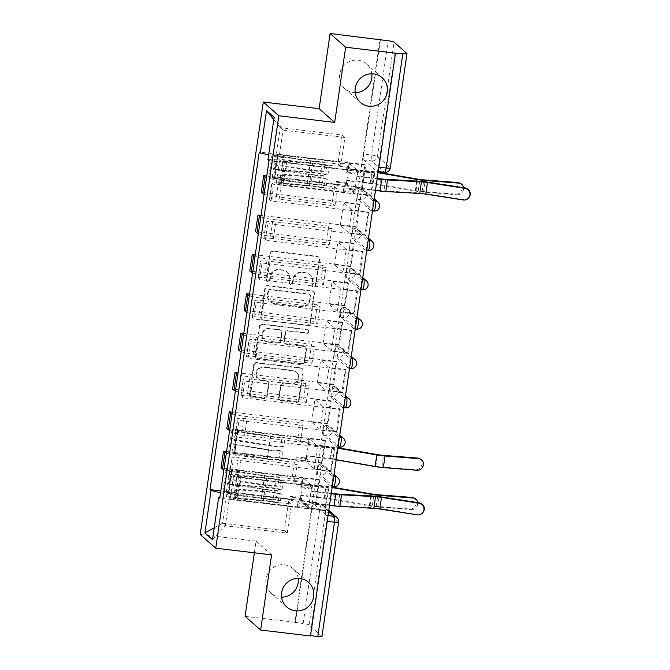 <?xml version="1.0" encoding="UTF-8"?>
<svg xmlns="http://www.w3.org/2000/svg" width="670" height="670" viewBox="0 0 670 670"><rect width="100%" height="100%" fill="white"/><g stroke="black" fill="none" stroke-linecap="round" stroke-linejoin="round"><path stroke-width="0.5" stroke-dasharray="3.35 2.51" d="M267.615 281.459A1.767 1.717 -48.6 0 1 266.141 279.516L269.985 253.21A2.521 2.454 -48.6 0 1 272.799 251.024L317.061 256.292A2.521 2.454 -48.6 0 1 319.154 259.064L315.319 285.378A1.767 1.717 -48.6 0 1 312.429 286.492A1.767 1.717 -48.6 0 1 311.877 284.968L312.371 281.559A8.082 7.856 -48.6 0 0 305.662 272.698L301.969 272.255A8.082 7.856 -48.6 0 0 292.949 279.248L292.455 282.648A1.767 1.717 -48.6 0 1 289.557 283.77A1.767 1.717 -48.6 0 1 289.013 282.238L289.507 278.837A8.082 7.856 -48.6 0 0 282.799 269.977L279.105 269.533A8.082 7.856 -48.6 0 0 270.085 276.526L269.583 279.926A1.767 1.717 -48.6 0 1 267.615 281.459M312.823 281.961A8.082 7.856 -48.6 0 0 306.115 273.1L302.421 272.656A8.082 7.856 -48.6 0 0 293.401 279.65L292.907 283.05A1.767 1.717 -48.6 0 1 290.018 284.172A1.767 1.717 -48.6 0 1 289.465 282.639L289.959 279.239A8.082 7.856 -48.6 0 0 283.251 270.378L279.558 269.935A8.082 7.856 -48.6 0 0 270.538 276.919L270.043 280.328A1.767 1.717 -48.6 0 1 267.146 281.45A1.767 1.717 -48.6 0 1 266.601 279.918L270.437 253.603A2.521 2.454 -48.6 0 1 273.26 251.426L317.513 256.694A2.521 2.454 -48.6 0 1 319.607 259.466L315.771 285.772A1.767 1.717 -48.6 0 1 312.882 286.894A1.767 1.717 -48.6 0 1 312.329 285.361L312.823 281.961L312.371 281.559M281.576 597.188A16.457 15.996 -48.6 0 1 279.742 597.079A16.457 15.996 -48.6 0 1 271.199 593.268A16.457 15.996 -48.6 0 1 267.447 574.399A16.457 15.996 -48.6 0 1 284.457 564.785A16.457 15.996 -48.6 0 1 292.991 568.596A16.457 15.996 -48.6 0 1 298.167 578.403M355.184 92.594A16.457 15.996 -48.6 0 1 353.358 92.485A16.457 15.996 -48.6 0 1 344.816 88.674A16.457 15.996 -48.6 0 1 341.064 69.797A16.457 15.996 -48.6 0 1 358.065 60.191A16.457 15.996 -48.6 0 1 366.607 63.993A16.457 15.996 -48.6 0 1 371.783 73.809M330.796 486.169L317.965 474.846A5.142 1.005 96.8 0 1 317.748 469.335A5.142 1.005 96.8 0 1 319.314 464.687A5.142 1.005 96.8 0 1 319.439 464.754L332.27 476.077A5.142 1.005 96.8 0 1 332.437 481.923A5.142 1.005 96.8 0 1 330.921 486.236A5.142 1.005 96.8 0 1 330.796 486.169L333.551 486.495A5.142 5 131.4 0 0 339.296 482.048A5.142 5 -48.6 0 0 337.688 477.601M336.533 446.815L323.71 435.483A5.142 1.005 96.8 0 1 323.493 429.972A5.142 1.005 96.8 0 1 325.05 425.333A5.142 1.005 96.8 0 1 325.176 425.391L338.007 436.723A5.142 1.005 96.8 0 1 338.183 442.569A5.142 1.005 96.8 0 1 336.667 446.873A5.142 1.005 96.8 0 1 336.533 446.815L339.288 447.141A5.142 5 131.4 0 0 345.033 442.694A5.142 5 -48.6 0 0 343.434 438.239M342.278 407.452L329.447 396.121A5.142 1.005 96.8 0 1 329.23 390.618A5.142 1.005 96.8 0 1 330.796 385.97A5.142 1.005 96.8 0 1 330.921 386.029L343.752 397.36A5.142 1.005 96.8 0 1 343.919 403.206A5.142 1.005 96.8 0 1 342.404 407.519A5.142 1.005 96.8 0 1 342.278 407.452L345.033 407.779A5.142 5 131.4 0 0 350.779 403.332A5.142 5 -48.6 0 0 349.171 398.885M348.023 368.098L335.193 356.767A5.142 1.005 96.8 0 1 334.975 351.256A5.142 1.005 96.8 0 1 336.533 346.616A5.142 1.005 96.8 0 1 336.667 346.675L349.489 358.006A5.142 1.005 96.8 0 1 349.665 363.852A5.142 1.005 96.8 0 1 348.149 368.157A5.142 1.005 96.8 0 1 348.023 368.098L350.779 368.425A5.142 5 131.4 0 0 356.524 363.978A5.142 5 -48.6 0 0 354.916 359.522M353.76 328.736L340.93 317.404A5.142 1.005 96.8 0 1 340.712 311.902A5.142 1.005 96.8 0 1 342.278 307.254A5.142 1.005 96.8 0 1 342.404 307.312L355.234 318.644A5.142 1.005 96.8 0 1 355.401 324.489A5.142 1.005 96.8 0 1 353.886 328.803A5.142 1.005 96.8 0 1 353.76 328.736L356.515 329.062A5.142 5 131.4 0 0 362.261 324.615A5.142 5 -48.6 0 0 360.661 320.168M359.505 289.381L346.675 278.05A5.142 1.005 96.8 0 1 346.457 272.539A5.142 1.005 96.8 0 1 348.023 267.899A5.142 1.005 96.8 0 1 348.149 267.958L360.979 279.29A5.142 1.005 96.8 0 1 361.147 285.135A5.142 1.005 96.8 0 1 359.631 289.44A5.142 1.005 96.8 0 1 359.505 289.381L362.261 289.708A5.142 5 131.4 0 0 368.006 285.261A5.142 5 -48.6 0 0 366.398 280.805M365.242 250.019L352.42 238.688A5.142 1.005 96.8 0 1 352.202 233.185A5.142 1.005 96.8 0 1 353.76 228.537A5.142 1.005 96.8 0 1 353.886 228.596L366.716 239.927A5.142 1.005 96.8 0 1 366.884 245.773A5.142 1.005 96.8 0 1 365.376 250.086A5.142 1.005 96.8 0 1 365.242 250.019L367.998 250.346A5.142 5 131.4 0 0 373.743 245.898A5.142 5 -48.6 0 0 372.143 241.443M370.987 210.665L358.157 199.333A5.142 1.005 96.8 0 1 357.939 193.823A5.142 1.005 96.8 0 1 359.505 189.183A5.142 1.005 96.8 0 1 359.631 189.242L372.461 200.573A5.142 1.005 96.8 0 1 372.629 206.419A5.142 1.005 96.8 0 1 371.113 210.723A5.142 1.005 96.8 0 1 370.987 210.665L373.743 210.991A5.142 5 131.4 0 0 379.488 206.544A5.142 5 -48.6 0 0 377.88 202.089M266.777 396.054A2.521 2.454 -48.6 0 1 263.955 398.24L251.543 396.766A2.521 2.454 -48.6 0 1 249.441 393.993L253.704 364.773A2.521 2.454 -48.6 0 1 256.526 362.587L300.78 367.855A2.521 2.454 -48.6 0 1 302.882 370.627L298.619 399.848A2.521 2.454 -48.6 0 1 295.797 402.034L280.797 400.25A2.521 2.454 -48.6 0 1 278.703 397.478L280.529 384.974A2.521 2.454 -48.6 0 1 283.343 382.788L290.78 383.675A6.75 6.566 -48.6 0 0 296.224 371.984A6.75 6.566 -48.6 0 0 292.715 370.426L263.578 366.951A6.75 6.566 -48.6 0 0 258.143 378.642A6.75 6.566 -48.6 0 0 261.652 380.2L266.501 380.778A2.521 2.454 -48.6 0 1 268.603 383.55L266.777 396.054L267.229 396.456A2.521 2.454 -48.6 0 1 264.407 398.642L251.995 397.159A2.521 2.454 -48.6 0 1 249.902 394.396L254.165 365.175A2.521 2.454 -48.6 0 1 256.978 362.989L301.232 368.257A2.521 2.454 -48.6 0 1 303.334 371.029L299.071 400.25A2.521 2.454 -48.6 0 1 296.249 402.435L281.249 400.643A2.521 2.454 -48.6 0 1 279.156 397.88L280.981 385.376A2.521 2.454 -48.6 0 1 283.795 383.19L290.78 383.675M245.086 616.308L294.926 622.246L379.949 39.438M200.196 534.467L256.049 541.125L254.349 552.8M262.774 319.741A2.521 2.454 -48.6 0 1 260.68 316.977L264.943 287.757A2.521 2.454 -48.6 0 1 267.766 285.571L312.019 290.839A2.521 2.454 -48.6 0 1 314.113 293.611L309.85 322.831A2.521 2.454 -48.6 0 1 307.036 325.017L263.235 320.143A2.521 2.454 -48.6 0 1 261.132 317.379L265.395 288.15A2.521 2.454 -48.6 0 1 268.218 285.973L312.471 291.241A2.521 2.454 -48.6 0 1 314.565 294.013L310.302 323.233A2.521 2.454 -48.6 0 1 307.488 325.411L263.235 320.143M259.323 326.265L255.061 355.485A2.521 2.454 -48.6 0 0 257.163 358.257L301.416 363.525A2.521 2.454 -48.6 0 0 304.23 361.339L306.056 348.835A2.521 2.454 -48.6 0 0 303.962 346.063L286.015 343.928A2.521 2.454 -48.6 0 1 283.913 341.156L285.127 332.864A2.521 2.454 -48.6 0 1 287.949 330.678L306.634 332.906A1.767 1.717 -48.6 0 0 308.058 329.841A1.767 1.717 -48.6 0 0 307.136 329.439L262.146 324.079A2.521 2.454 -48.6 0 0 259.323 326.265L259.776 326.659L255.513 355.887L255.061 355.485M310.528 635.637L310.026 635.579L326.692 521.285A5.142 1.005 -83.2 0 0 326.524 515.439L313.694 504.108L321.458 505.029A5.142 1.005 -83.2 0 0 321.332 504.971A5.142 1.005 -83.2 0 0 319.816 509.275L303.142 623.569A5.142 0.678 -171.7 0 1 309.063 624.968L321.893 636.299A5.142 0.678 -171.7 0 1 321.969 636.441M310.026 635.579L310.478 635.972M294.926 622.246L303.142 623.569M363.902 159.971L376.733 171.302L384.496 172.232L371.666 160.901L363.902 159.971A5.142 1.005 -83.2 0 1 363.726 154.125L371.498 155.055A5.142 1.005 -83.2 0 0 371.666 160.901A5.142 5 -48.6 0 0 377.411 156.453L394.086 42.16M264.106 194.258A11.834 1.549 8.3 0 0 276.274 196.745L332.127 203.395L334.941 205.883L279.089 199.225A11.834 1.549 8.3 0 0 269.466 199.358A11.834 1.549 8.3 0 0 269.65 199.694L272.079 183.044A11.834 1.549 -171.7 0 1 271.894 182.709A11.834 1.549 -171.7 0 1 281.517 182.575L337.37 189.225L334.565 186.746L278.703 180.096A11.834 1.549 -171.7 0 1 266.534 177.6M272.079 183.044L273.46 184.267L371.398 195.925L370.719 195.33L354.438 193.387L346.047 185.984L349.363 163.279L365.644 165.214L362.328 187.918L346.047 185.984M362.328 187.918L361.649 187.324L266.76 176.026M359.221 203.973L359.899 204.576L356.591 227.281L355.912 226.678L359.221 203.973L261.283 192.307M359.899 204.576L343.618 202.633L352.01 210.045L348.693 232.75L364.974 234.684L368.291 211.98L352.01 210.045M368.291 211.98L368.969 212.583L271.032 200.916L273.46 184.267M269.65 199.694L271.032 200.916M368.969 212.583L365.653 235.287L267.715 223.621L266.333 222.406A11.834 1.549 -171.7 0 1 266.149 222.072A11.834 1.549 -171.7 0 1 275.772 221.938L331.625 228.587L328.819 226.1L272.966 219.45A11.834 1.549 -171.7 0 1 260.789 216.963M365.653 235.287L364.974 234.684M356.591 227.281L340.31 225.338L348.693 232.75M355.912 226.678L261.024 215.38M258.36 233.612A11.834 1.549 8.3 0 0 270.538 236.1L326.391 242.758L329.196 245.237L273.343 238.587A11.834 1.549 8.3 0 0 263.72 238.721A11.834 1.549 8.3 0 0 263.905 239.056L265.286 240.279L267.715 223.621M353.484 243.336L354.162 243.93L350.846 266.643L350.167 266.04L353.484 243.336L255.546 231.669M354.162 243.93L337.881 241.996L346.264 249.399L342.948 272.104L359.229 274.047L362.545 251.342L346.264 249.399M362.545 251.342L363.224 251.937L265.286 240.279M363.224 251.937L359.916 274.65L261.978 262.983L260.597 261.761A11.834 1.549 -171.7 0 1 260.412 261.426A11.834 1.549 -171.7 0 1 270.035 261.292L325.888 267.941L323.074 265.462L267.221 258.813A11.834 1.549 -171.7 0 1 255.052 256.317M359.916 274.65L359.229 274.047M350.846 266.643L334.565 264.7L342.948 272.104M350.167 266.04L255.278 254.742M252.624 272.975A11.834 1.549 8.3 0 0 264.792 275.462L320.645 282.112L323.459 284.599L267.606 277.941A11.834 1.549 8.3 0 0 257.984 278.075A11.834 1.549 8.3 0 0 258.168 278.41L259.55 279.633L261.978 262.983M347.738 282.69L348.417 283.293L345.109 305.997L344.422 305.394L347.738 282.69L249.801 271.023M348.417 283.293L332.136 281.35L340.519 288.762L337.211 311.466L353.492 313.401L356.8 290.696L340.519 288.762M356.8 290.696L357.487 291.299L259.55 279.633M357.487 291.299L354.17 314.004L256.233 302.338L254.851 301.123A11.834 1.549 -171.7 0 1 254.667 300.788A11.834 1.549 -171.7 0 1 264.29 300.654L320.143 307.304L317.337 304.817L261.476 298.167A11.834 1.549 -171.7 0 1 249.307 295.679M354.17 314.004L353.492 313.401M345.109 305.997L328.828 304.063L337.211 311.466M344.422 305.394L249.541 294.097M246.878 312.329A11.834 1.549 8.3 0 0 259.047 314.816L314.908 321.474L317.714 323.953L261.861 317.304A11.834 1.549 8.3 0 0 252.238 317.438A11.834 1.549 8.3 0 0 252.422 317.773L253.804 318.995L256.233 302.338M341.993 322.052L342.68 322.647L339.363 345.36L338.685 344.757L341.993 322.052L244.064 310.386M342.68 322.647L326.399 320.712L334.782 328.116L331.466 350.82L347.747 352.763L351.063 330.059L334.782 328.116M351.063 330.059L351.742 330.653L253.804 318.995M351.742 330.653L348.425 353.366L250.496 341.7L249.114 340.477A11.834 1.549 -171.7 0 1 248.93 340.142A11.834 1.549 -171.7 0 1 258.545 340.008L314.406 346.658L311.592 344.179L255.739 337.529A11.834 1.549 -171.7 0 1 243.57 335.034M348.425 353.366L347.747 352.763M339.363 345.36L323.082 343.417L331.466 350.82M338.685 344.757L243.796 333.459M241.133 351.691A11.834 1.549 8.3 0 0 253.31 354.179L309.163 360.828L311.977 363.316L256.116 356.658A11.834 1.549 8.3 0 0 246.493 356.792A11.834 1.549 8.3 0 0 246.686 357.127L248.067 358.349L250.496 341.7M336.256 361.406L336.935 362.009L333.618 384.714L332.94 384.111L336.256 361.406L238.319 349.74M336.935 362.009L320.654 360.066L329.037 367.478L325.729 390.183L342.01 392.118L345.318 369.413L329.037 367.478M345.318 369.413L345.996 370.016L248.067 358.349M345.996 370.016L342.688 392.721L244.751 381.054L243.369 379.84A11.834 1.549 -171.7 0 1 243.185 379.505A11.834 1.549 -171.7 0 1 252.808 379.371L308.661 386.021L305.855 383.541L249.994 376.883A11.834 1.549 -171.7 0 1 237.825 374.396M342.688 392.721L342.01 392.118M333.618 384.714L317.337 382.779L325.729 390.183M332.94 384.111L238.051 372.813M235.396 391.046A11.834 1.549 8.3 0 0 247.565 393.541L303.426 400.191L306.232 402.67L250.379 396.02A11.834 1.549 8.3 0 0 240.756 396.154A11.834 1.549 8.3 0 0 240.94 396.489L242.322 397.712L244.751 381.054M330.511 400.769L331.189 401.364L327.881 424.077L327.203 423.474L330.511 400.769L232.574 389.103M331.189 401.364L314.908 399.429L323.3 406.832L319.984 429.537L336.265 431.48L339.581 408.775L323.3 406.832M339.581 408.775L340.26 409.37L242.322 397.712M340.26 409.37L336.943 432.083L239.014 420.417L237.624 419.194A11.834 1.549 -171.7 0 1 237.44 418.859A11.834 1.549 -171.7 0 1 247.062 418.725L302.924 425.375L300.11 422.896L244.257 416.246A11.834 1.549 -171.7 0 1 232.08 413.75M336.943 432.083L336.265 431.48M327.881 424.077L311.6 422.134L319.984 429.537M327.203 423.474L232.314 412.176M229.651 430.408A11.834 1.549 8.3 0 0 241.828 432.895L297.681 439.545L300.495 442.032L244.634 435.374A11.834 1.549 8.3 0 0 235.011 435.508A11.834 1.549 8.3 0 0 235.195 435.843L236.577 437.066L239.014 420.417M324.774 440.123L325.453 440.726L322.136 463.431L321.458 462.828L324.774 440.123L226.837 428.465M325.453 440.726L309.172 438.783L317.555 446.195L314.247 468.899L330.528 470.834L333.836 448.13L317.555 446.195M333.836 448.13L334.514 448.732L236.577 437.066M334.514 448.732L331.206 471.437L233.269 459.771L231.887 458.556A11.834 1.549 -171.7 0 1 231.703 458.221A11.834 1.549 -171.7 0 1 241.326 458.087L297.178 464.737L294.365 462.258L238.512 455.6A11.834 1.549 -171.7 0 1 226.343 453.113M331.206 471.437L330.528 470.834M322.136 463.431L305.855 461.496L314.247 468.899M321.458 462.828L226.569 451.53M223.914 469.762A11.834 1.549 8.3 0 0 236.083 472.258L291.936 478.908L294.75 481.387L238.897 474.737A11.834 1.549 8.3 0 0 229.274 474.871A11.834 1.549 8.3 0 0 229.458 475.206L230.84 476.429L233.269 459.771M319.029 479.486L319.707 480.08L316.399 502.793L315.712 502.19L319.029 479.486L221.092 467.819M319.707 480.08L303.426 478.145L311.81 485.549L308.502 508.254L324.783 510.197L328.091 487.492L311.81 485.549M328.091 487.492L328.777 488.087L230.84 476.429M294.365 462.258L291.936 478.908M300.11 422.896L297.681 439.545M305.855 383.541L303.426 400.191M311.592 344.179L309.163 360.828M317.337 304.817L314.908 321.474M323.074 265.462L320.645 282.112M328.819 226.1L326.391 242.758M334.565 186.746L332.127 203.395M294.75 481.387L297.178 464.737M300.495 442.032L302.924 425.375M306.232 402.67L308.661 386.021M311.977 363.316L314.406 346.658M317.714 323.953L320.143 307.304M323.459 284.599L325.888 267.941M329.196 245.237L331.625 228.587M334.941 205.883L337.37 189.225M340.687 166.52L344.916 137.509L342.102 135.022L280.236 127.66L276.007 156.671L337.873 164.041L340.687 166.52L278.812 159.15L283.05 130.139L280.236 127.66L273.787 119.629M342.102 135.022L337.873 164.041M344.916 137.509L283.05 130.139L274.13 117.309M256.049 541.125L271.601 554.852M288.628 501.612L284.39 530.623L222.524 523.262L225.338 525.741L229.567 496.73L291.433 504.091L288.628 501.612L226.762 494.242L222.524 523.262L214.241 527.801M284.39 530.623L287.204 533.111L225.338 525.741L212.516 539.652M287.204 533.111L291.433 504.091M267.941 159.695L278.812 159.15M276.007 156.671L268.637 154.929M361.649 187.324L364.966 164.619L259.265 152.023M364.966 164.619L365.644 165.214M370.719 195.33L374.028 172.626L357.747 170.683L349.363 163.279M374.028 172.626L374.706 173.22L269.005 160.633M328.777 488.087L325.461 510.8L219.76 498.212M374.706 173.22L371.398 195.925M315.712 502.19L220.832 490.892M357.747 170.683L354.438 193.387M229.567 496.73L219.911 497.207M325.461 510.8L324.783 510.197M316.399 502.793L300.118 500.85L308.502 508.254M220.556 492.777L226.762 494.242M295.378 622.648L312.053 508.354A5.142 1.005 96.8 0 1 313.568 504.049A5.142 1.005 96.8 0 1 313.694 504.108M380.401 39.84L363.726 154.125M395.04 52.771L378.374 167.056A5.142 1.005 96.8 0 1 376.858 171.361A5.142 1.005 96.8 0 1 376.733 171.302M340.31 225.338L343.618 202.633M334.565 264.7L337.881 241.996M328.828 304.063L332.136 281.35M323.082 343.417L326.399 320.712M317.337 382.779L320.654 360.066M311.6 422.134L314.908 399.429M305.855 461.496L309.172 438.783M300.118 500.85L303.426 478.145M267.992 290.889A1.767 1.717 -48.6 0 1 269.96 289.356L308.811 293.988A1.767 1.717 -48.6 0 1 310.277 295.922L309.749 299.515A8.082 7.856 -48.6 0 1 300.729 306.5L274.172 303.342A8.082 7.856 -48.6 0 1 267.464 294.473L267.992 290.889L268.444 291.291A1.767 1.717 -48.6 0 1 270.412 289.758L269.96 289.356M268.444 291.291L267.916 294.875A8.082 7.856 -48.6 0 0 274.625 303.736L301.182 306.902A8.082 7.856 -48.6 0 0 310.202 299.917L310.729 296.324A1.767 1.717 -48.6 0 0 309.264 294.381L270.412 289.758M259.776 326.659A2.521 2.454 -48.6 0 1 262.598 324.481L307.589 329.833A1.767 1.717 -48.6 0 1 308.912 332.27A1.767 1.717 -48.6 0 1 307.086 333.3L288.401 331.081A2.521 2.454 -48.6 0 0 285.579 333.258L284.373 341.558A2.521 2.454 -48.6 0 0 286.467 344.33L304.415 346.465A2.521 2.454 -48.6 0 1 306.508 349.238L304.691 361.741A2.521 2.454 -48.6 0 1 301.868 363.927L257.615 358.651A2.521 2.454 -48.6 0 1 255.513 355.887M267.389 341.708A6.75 6.566 -48.6 0 1 262.347 332.404A6.75 6.566 -48.6 0 1 269.323 328.459L279.591 329.682A2.521 2.454 -48.6 0 1 281.685 332.454L280.47 340.745A2.521 2.454 -48.6 0 1 277.656 342.931L267.841 342.11A6.75 6.566 -48.6 0 1 262.799 332.806A6.75 6.566 -48.6 0 1 269.776 328.861L269.323 328.459M267.841 342.11L278.109 343.333A2.521 2.454 -48.6 0 0 280.931 341.147L282.137 332.856A2.521 2.454 -48.6 0 0 280.043 330.084L269.776 328.861M291.232 384.078A6.75 6.566 -48.6 0 0 296.676 372.386A6.75 6.566 -48.6 0 0 293.167 370.828L264.039 367.353A6.75 6.566 -48.6 0 0 258.595 379.044A6.75 6.566 -48.6 0 0 262.104 380.602L266.962 381.18A2.521 2.454 -48.6 0 1 269.055 383.952L267.229 396.456M469.067 197.349A5.913 5.846 37.2 0 1 463.514 199.568L463.213 199.97M284.532 161.311L314.004 163.648A12.085 1.583 -171.7 0 1 327.052 165.766L329.238 165.741A15.435 2.027 8.3 0 0 312.58 163.044L283.109 160.708A6.432 0.846 8.3 0 0 279.482 160.942A6.432 0.846 8.3 0 0 286.978 162.869L358.366 171.369L356.641 169.845L356.164 173.128L357.294 174.125L347.278 172.935L347.755 169.652L286.392 162.349L282.79 161.42L284.532 161.311L283.209 170.389L281.467 170.507L285.068 171.428L284.44 175.716L280.839 174.795L312.053 177.022A12.085 1.583 8.3 0 1 325.109 179.133L323.778 188.22L325.963 188.195A15.435 2.027 8.3 0 0 309.305 185.498L279.826 183.161A6.432 0.846 8.3 0 0 276.208 183.396A6.432 0.846 8.3 0 0 283.703 185.322L355.092 193.823L355.921 188.144L355.326 187.625L354.974 190.02L353.844 189.024L353.366 192.298L343.35 191.109L344.481 192.114L344.958 188.831L354.974 190.02M355.092 193.823L353.366 192.298M344.481 192.114L283.117 184.803L279.516 183.873L281.258 183.764L310.729 186.101A12.085 1.583 -171.7 0 1 323.778 188.22M325.109 179.133L327.287 179.116L325.963 188.195M327.287 179.116A15.435 2.027 8.3 0 0 310.629 176.419L281.157 174.074A6.432 0.846 8.3 0 0 277.531 174.309A6.432 0.846 8.3 0 0 285.026 176.244L283.703 185.322M357.294 174.125L357.018 176.017L377.227 178.429M355.326 187.625L379.371 190.489A12.856 1.683 8.3 0 0 384.002 190.908L417.979 192.851A12.856 1.683 -171.7 0 1 426.036 193.739L463.514 199.568M358.366 171.369L357.613 176.545L357.018 176.017M283.209 170.389L312.681 172.734A12.085 1.583 8.3 0 1 325.729 174.845L327.915 174.828A15.435 2.027 8.3 0 0 311.257 172.131L281.777 169.786A6.432 0.846 8.3 0 0 278.159 170.021A6.432 0.846 8.3 0 0 285.654 171.947L285.026 176.244L284.44 175.716L283.117 184.803M327.052 165.766L325.729 174.845M329.238 165.741L327.915 174.828M355.921 188.144L375.468 190.473M357.613 176.545L377.16 178.873M356.164 173.128L346.147 171.939L346.625 168.656L356.641 169.845M346.625 168.656L347.755 169.652M346.147 171.939L347.278 172.935M343.35 191.109L343.827 187.826L344.958 188.831M343.827 187.826L353.844 189.024M286.392 162.349L285.068 171.428L285.654 171.947L286.978 162.869M459.126 182.902A5.913 5.234 -67.2 0 1 461.931 189.593A5.913 5.234 -67.2 0 1 455.985 194.158L457.426 194.761A5.913 5.234 112.8 0 0 463.565 187.709M274.918 178.161L307.455 183.212A12.085 1.583 8.3 0 0 319.037 184.032L321.96 184.66A15.435 2.027 -171.7 0 1 307.161 183.614L274.625 178.563A6.432 0.846 -171.7 0 1 268.821 176.872A6.432 0.846 -171.7 0 1 274.047 176.796L345.435 185.297L347.152 186.821L347.638 183.538L346.499 182.533L336.482 181.344L336.005 184.627L272.129 177.349L274.918 178.161L276.241 169.083L273.452 168.27L275.965 168.237L276.584 163.941L274.08 163.983L309.406 169.837A12.085 1.583 -171.7 0 0 320.989 170.657L322.32 161.579L325.235 162.207A15.435 2.027 -171.7 0 1 310.436 161.152L277.899 156.11A6.432 0.846 -171.7 0 1 272.095 154.41A6.432 0.846 -171.7 0 1 277.321 154.343L348.71 162.844L347.881 168.522L348.467 169.041L348.819 166.646L349.949 167.642L350.435 164.359L340.41 163.17L339.28 162.173L338.802 165.448L348.819 166.646M348.71 162.844L350.435 164.359M339.28 162.173L277.916 154.862L275.404 154.896L278.192 155.708L310.729 160.758A12.085 1.583 8.3 0 0 322.32 161.579M320.989 170.657L323.911 171.286L325.235 162.207M323.911 171.286A15.435 2.027 -171.7 0 1 309.113 170.239L276.576 165.197A6.432 0.846 -171.7 0 1 270.772 163.497A6.432 0.846 -171.7 0 1 275.998 163.421L277.321 154.343M346.499 182.533L346.775 180.649L370.82 183.505A12.856 1.683 -171.7 0 1 375.795 184.233L415.291 191.042A12.856 1.683 8.3 0 0 423.532 192.097L457.426 194.761M348.467 169.041L372.52 171.905A12.856 1.683 -171.7 0 1 377.486 172.626L378.056 172.726M345.435 185.297L346.189 180.121L346.775 180.649M276.241 169.083L308.778 174.125A12.085 1.583 -171.7 0 0 320.369 174.945L323.283 175.573A15.435 2.027 -171.7 0 1 308.485 174.527L275.948 169.485A6.432 0.846 -171.7 0 1 270.144 167.785A6.432 0.846 -171.7 0 1 275.37 167.709L275.998 163.421L276.584 163.941L277.916 154.862M319.037 184.032L320.369 174.945M321.96 184.66L323.283 175.573M347.881 168.522L371.925 171.386A16.206 2.127 -171.7 0 1 378.123 172.282M346.189 180.121L370.234 182.985A16.206 2.127 -171.7 0 1 376.498 183.898L415.995 190.715A9.514 1.248 8.3 0 0 422.092 191.486L455.985 194.158M347.638 183.538L337.613 182.349L337.136 185.624L347.152 186.821M337.136 185.624L336.005 184.627M337.613 182.349L336.482 181.344M340.41 163.17L339.933 166.453L338.802 165.448M339.933 166.453L349.949 167.642M274.641 177.316L275.965 168.237L275.37 167.709L274.047 176.796M418.934 458.414A5.913 5.234 -67.2 0 1 421.74 465.097A5.913 5.234 -67.2 0 1 415.794 469.67L417.234 470.273M234.726 453.674L267.263 458.716A12.085 1.583 8.3 0 0 278.846 459.545L281.769 460.164A15.435 2.027 -171.7 0 1 266.97 459.118L234.433 454.076A6.432 0.846 -171.7 0 1 228.629 452.376A6.432 0.846 -171.7 0 1 233.855 452.309L305.244 460.809L306.96 462.325L307.438 459.05L306.307 458.046L296.291 456.856L295.813 460.131L231.937 452.861L234.726 453.674L236.049 444.595L233.26 443.774L235.773 443.741L236.393 439.453L233.889 439.486L269.214 445.349A12.085 1.583 -171.7 0 0 280.797 446.17L282.12 437.083L285.043 437.711A15.435 2.027 -171.7 0 1 270.245 436.664L237.708 431.622A6.432 0.846 -171.7 0 1 231.904 429.922A6.432 0.846 -171.7 0 1 237.13 429.847L308.518 438.347L307.689 444.026L308.275 444.545L308.627 442.15L309.758 443.155L310.235 439.872L300.219 438.682L299.088 437.678L298.611 440.961L308.627 442.15M308.518 438.347L310.235 439.872M299.088 437.678L237.724 430.375L235.212 430.408L238.001 431.22L270.538 436.262A12.085 1.583 8.3 0 0 282.12 437.083M280.797 446.17L283.72 446.798L285.043 437.711M283.72 446.798A15.435 2.027 -171.7 0 1 268.921 445.751L236.384 440.701A6.432 0.846 -171.7 0 1 230.581 439.009A6.432 0.846 -171.7 0 1 235.806 438.934L237.13 429.847M306.307 458.046L306.584 456.153L330.628 459.017A12.856 1.683 -171.7 0 1 335.603 459.746L336.173 459.838M308.275 444.545L332.32 447.409A12.856 1.683 -171.7 0 1 337.295 448.138L337.864 448.238M305.244 460.809L305.997 455.633L306.584 456.153M236.049 444.595L268.586 449.637A12.085 1.583 -171.7 0 0 280.169 450.458L283.092 451.086A15.435 2.027 -171.7 0 1 268.293 450.039L235.756 444.989A6.432 0.846 -171.7 0 1 229.952 443.297A6.432 0.846 -171.7 0 1 235.178 443.222L235.806 438.934L236.393 439.453L237.724 430.375M278.846 459.545L280.169 450.458M281.769 460.164L283.092 451.086M307.689 444.026L331.734 446.89A16.206 2.127 -171.7 0 1 337.931 447.794M305.997 455.633L330.042 458.498A16.206 2.127 -171.7 0 1 336.307 459.411L375.803 466.219A9.514 1.248 8.3 0 0 381.9 466.998L415.794 469.67M307.438 459.05L297.421 457.853L296.944 461.136L306.96 462.325M296.944 461.136L295.813 460.131M297.421 457.853L296.291 456.856M300.219 438.682L299.741 441.957L298.611 440.961M299.741 441.957L309.758 443.155M234.441 452.828L235.773 443.741L235.178 443.222L233.855 452.309M423.139 512.215A5.913 5.846 37.2 0 1 417.578 514.434L417.276 514.836M238.595 476.177L268.075 478.514A12.085 1.583 -171.7 0 1 281.124 480.633L283.309 480.608A15.435 2.027 8.3 0 0 266.643 477.911L237.172 475.574A6.432 0.846 8.3 0 0 233.545 475.809A6.432 0.846 8.3 0 0 241.041 477.735L312.429 486.236L310.704 484.72L310.227 487.994L311.366 489L301.341 487.802L301.818 484.527L240.455 477.216L236.862 476.286L238.595 476.177L237.272 485.256L235.53 485.373L239.131 486.294L238.503 490.591L234.91 489.661L266.124 491.889A12.085 1.583 8.3 0 1 279.172 493.999L277.849 503.086L280.026 503.069A15.435 2.027 8.3 0 0 263.369 500.364L233.897 498.028A6.432 0.846 8.3 0 0 230.271 498.262A6.432 0.846 8.3 0 0 237.766 500.189L309.155 508.689L309.984 503.011L309.389 502.492L309.046 504.895L307.907 503.89L307.43 507.173L297.413 505.976L298.544 506.981L299.021 503.698L309.046 504.895M309.155 508.689L307.43 507.173M298.544 506.981L237.18 499.669L233.579 498.748L235.321 498.631L264.792 500.976A12.085 1.583 -171.7 0 1 277.849 503.086M279.172 493.999L281.358 493.983L280.026 503.069M281.358 493.983A15.435 2.027 8.3 0 0 264.692 491.286L235.22 488.941A6.432 0.846 8.3 0 0 231.602 489.175A6.432 0.846 8.3 0 0 239.098 491.11L237.766 500.189M311.366 489L311.089 490.892L331.29 493.296M309.389 502.492L333.442 505.356A12.856 1.683 8.3 0 0 338.065 505.775L372.043 507.718A12.856 1.683 -171.7 0 1 380.099 508.605L417.578 514.434M312.429 486.236L311.676 491.411L311.089 490.892M237.272 485.256L266.744 487.601A12.085 1.583 8.3 0 1 279.8 489.711L281.978 489.695A15.435 2.027 8.3 0 0 265.32 486.998L235.848 484.653A6.432 0.846 8.3 0 0 232.222 484.887A6.432 0.846 8.3 0 0 239.718 486.822L239.098 491.11L238.503 490.591L237.18 499.669M281.124 480.633L279.8 489.711M283.309 480.608L281.978 489.695M309.984 503.011L329.531 505.339M311.676 491.411L331.223 493.74M310.227 487.994L300.21 486.805L300.688 483.522L310.704 484.72M300.688 483.522L301.818 484.527M300.21 486.805L301.341 487.802M297.413 505.976L297.89 502.701L299.021 503.698M297.89 502.701L307.907 503.89M240.455 477.216L239.131 486.294L239.718 486.822L241.041 477.735M413.197 497.768A5.913 5.234 -67.2 0 1 415.995 504.46A5.913 5.234 -67.2 0 1 410.057 509.024L411.489 509.627A5.913 5.234 112.8 0 0 417.636 502.575M228.981 493.036L261.518 498.078A12.085 1.583 8.3 0 0 273.109 498.899L276.023 499.527A15.435 2.027 -171.7 0 1 261.233 498.48L228.696 493.43A6.432 0.846 -171.7 0 1 222.884 491.738A6.432 0.846 -171.7 0 1 228.11 491.663L299.498 500.163L301.224 501.688L301.701 498.405L300.57 497.408L290.546 496.21L290.068 499.493L226.192 492.216L228.981 493.036L230.304 483.949L227.515 483.137L230.028 483.104L230.656 478.816L228.143 478.849L263.469 484.703A12.085 1.583 -171.7 0 0 275.06 485.524L276.383 476.445L279.298 477.074A15.435 2.027 -171.7 0 1 264.508 476.027L231.971 470.977A6.432 0.846 -171.7 0 1 226.159 469.285A6.432 0.846 -171.7 0 1 231.393 469.209L302.773 477.71L301.944 483.388L302.538 483.907L302.882 481.512L304.021 482.509L304.498 479.234L294.482 478.037L293.343 477.04L292.865 480.315L302.882 481.512M302.773 477.71L304.498 479.234M293.343 477.04L231.979 469.729L229.467 469.762L232.256 470.583L264.792 475.625A12.085 1.583 8.3 0 0 276.383 476.445M275.06 485.524L277.975 486.152L279.298 477.074M277.975 486.152A15.435 2.027 -171.7 0 1 263.176 485.105L230.647 480.063A6.432 0.846 -171.7 0 1 224.835 478.363A6.432 0.846 -171.7 0 1 230.061 478.288L231.393 469.209M300.57 497.408L300.847 495.515L324.891 498.38A12.856 1.683 -171.7 0 1 329.858 499.1L369.354 505.909A12.856 1.683 8.3 0 0 377.595 506.964L411.489 509.627M302.538 483.907L326.583 486.772A12.856 1.683 -171.7 0 1 331.558 487.492L332.119 487.593M299.498 500.163L300.252 494.996L300.847 495.515M230.304 483.949L262.841 488.991A12.085 1.583 -171.7 0 0 274.432 489.82L277.347 490.44A15.435 2.027 -171.7 0 1 262.556 489.393L230.019 484.351A6.432 0.846 -171.7 0 1 224.207 482.651A6.432 0.846 -171.7 0 1 229.441 482.584L230.061 478.288L230.656 478.816L231.979 469.729M273.109 498.899L274.432 489.82M276.023 499.527L277.347 490.44M301.944 483.388L325.989 486.253A16.206 2.127 -171.7 0 1 332.186 487.149M300.252 494.996L324.297 497.86A16.206 2.127 -171.7 0 1 330.561 498.773L370.058 505.582A9.514 1.248 8.3 0 0 376.155 506.361L410.057 509.024M301.701 498.405L291.684 497.215L291.199 500.49L301.224 501.688M291.199 500.49L290.068 499.493M291.684 497.215L290.546 496.21M294.482 478.037L293.996 481.32L292.865 480.315M293.996 481.32L304.021 482.509M228.704 492.182L230.028 483.104L229.441 482.584L228.11 491.663M266.601 279.918L266.141 279.516M312.329 285.361L311.877 284.968M289.465 282.639L289.013 282.238M332.27 476.077L333.777 476.261M338.007 436.723L339.514 436.899M343.752 397.36L345.259 397.545M349.489 358.006L351.005 358.182M355.234 318.644L356.741 318.828M360.979 279.29L362.487 279.465M366.716 239.927L368.224 240.111M372.461 200.573L373.969 200.749M326.524 515.439L328.032 515.615M328.652 511.386L321.458 505.029A5.142 5 131.4 0 1 324.129 506.227A5.142 5.142 0 0 0 321.332 504.971L313.568 504.049M309.063 624.968L325.737 510.674L338.559 522.005L321.893 636.299M406.916 53.491L390.241 167.776L377.411 156.453A5.142 0.678 8.3 0 0 371.498 155.055L388.165 40.761M236.083 472.258L238.512 455.6M241.828 432.895L244.257 416.246M247.565 393.541L249.994 376.883M253.31 354.179L255.739 337.529M259.047 314.816L261.476 298.167M264.792 275.462L267.221 258.813M270.538 236.1L272.966 219.45M276.274 196.745L278.703 180.096M235.195 435.843L237.624 419.194M240.94 396.489L243.369 379.84M246.686 357.127L249.114 340.477M252.422 317.773L254.851 301.123M258.168 278.41L260.597 261.761M263.905 239.056L266.333 222.406M229.458 475.206L231.887 458.556M317.965 474.846L320.721 475.172L333.551 486.495M333.894 475.415L322.195 465.081A5.142 1.005 -83.2 0 0 322.069 465.014A5.142 1.005 -83.2 0 0 320.503 469.662A5.142 1.005 -83.2 0 0 320.721 475.172A5.142 5 131.4 0 0 324.866 466.27A5.142 5 131.4 0 0 322.195 465.081L319.439 464.754M323.71 435.483L326.466 435.81L339.288 447.141M339.64 436.053L327.932 425.718A5.142 1.005 -83.2 0 0 327.806 425.659A5.142 1.005 -83.2 0 0 326.248 430.307A5.142 1.005 -83.2 0 0 326.466 435.81A5.142 5 131.4 0 0 330.603 426.907A5.142 5 131.4 0 0 327.932 425.718L325.176 425.391M329.447 396.121L332.203 396.456L345.033 407.779M345.385 396.699L333.677 386.364A5.142 1.005 -83.2 0 0 333.551 386.297A5.142 1.005 -83.2 0 0 331.985 390.945A5.142 1.005 -83.2 0 0 332.203 396.456A5.142 5 131.4 0 0 336.348 387.553A5.142 5 131.4 0 0 333.677 386.364L330.921 386.029M335.193 356.767L337.948 357.093L350.779 368.425M351.122 357.336L339.422 347.001A5.142 1.005 -83.2 0 0 339.288 346.943A5.142 1.005 -83.2 0 0 337.73 351.591A5.142 1.005 -83.2 0 0 337.948 357.093A5.142 5 131.4 0 0 342.085 348.191A5.142 5 131.4 0 0 339.422 347.001L336.667 346.675M340.93 317.404L343.685 317.739L356.515 329.062M356.867 317.982L345.159 307.647A5.142 1.005 -83.2 0 0 345.033 307.58A5.142 1.005 -83.2 0 0 343.467 312.228A5.142 1.005 -83.2 0 0 343.685 317.739A5.142 5 131.4 0 0 347.831 308.837A5.142 5 131.4 0 0 345.159 307.647L342.404 307.312M346.675 278.05L349.43 278.377L362.261 289.708M362.604 278.62L350.904 268.285A5.142 1.005 -83.2 0 0 350.779 268.226A5.142 1.005 -83.2 0 0 349.212 272.874A5.142 1.005 -83.2 0 0 349.43 278.377A5.142 5 131.4 0 0 353.567 269.474A5.142 5 131.4 0 0 350.904 268.285L348.149 267.958M352.42 238.688L355.175 239.022L367.998 250.346M368.349 239.265L356.641 228.931A5.142 1.005 -83.2 0 0 356.515 228.864A5.142 1.005 -83.2 0 0 354.958 233.512A5.142 1.005 -83.2 0 0 355.175 239.022A5.142 5 131.4 0 0 359.313 230.12A5.142 5 131.4 0 0 356.641 228.931L353.886 228.596M358.157 199.333L360.912 199.66L373.743 210.991M374.095 199.903L362.386 189.568A5.142 1.005 -83.2 0 0 362.261 189.51A5.142 1.005 -83.2 0 0 360.695 194.158A5.142 1.005 -83.2 0 0 360.912 199.66A5.142 5 131.4 0 0 365.058 190.757A5.142 5 131.4 0 0 362.386 189.568L359.631 189.242M238.897 474.737L241.326 458.087M244.634 435.374L247.062 418.725M250.379 396.02L252.808 379.371M256.116 356.658L258.545 340.008M261.861 317.304L264.29 300.654M267.606 277.941L270.035 261.292M273.343 238.587L275.772 221.938M279.089 199.225L281.517 182.575M378.374 167.056L378.877 167.115M312.053 508.354L319.816 509.275A5.142 0.678 8.3 0 1 325.737 510.674A5.142 5 131.4 0 0 324.129 506.227L328.803 510.347M326.692 521.285L327.195 521.344M338.643 522.148A5.142 0.678 -171.7 0 0 338.559 522.005A5.142 5 131.4 0 0 336.96 517.55M384.496 172.232A5.142 5 -48.6 0 0 390.241 167.776A5.142 0.678 -171.7 0 1 390.317 167.927M270.538 276.919L270.085 276.526M279.558 269.935L279.105 269.533M283.251 270.378L282.799 269.977M289.959 279.239L289.507 278.837M292.907 283.05L292.455 282.648M293.401 279.65L292.949 279.248M302.421 272.656L301.969 272.255M306.115 273.1L305.662 272.698M315.771 285.772L315.319 285.378M319.607 259.466L319.154 259.064M317.513 256.694L317.061 256.292M273.26 251.426L272.799 251.024M270.437 253.603L269.985 253.21M270.043 280.328L269.583 279.926M307.488 325.411L307.036 325.017M310.302 323.233L309.85 322.831M314.565 294.013L314.113 293.611M312.471 291.241L312.019 290.839M268.218 285.973L267.766 285.571M265.395 288.15L264.943 287.757M261.132 317.379L260.68 316.977M309.264 294.381L308.811 293.988M310.729 296.324L310.277 295.922M310.202 299.917L309.749 299.515M301.182 306.902L300.729 306.5M274.625 303.736L274.172 303.342M267.916 294.875L267.464 294.473M257.615 358.651L257.163 358.257M301.868 363.927L301.416 363.525M304.691 361.741L304.23 361.339M306.508 349.238L306.056 348.835M304.415 346.465L303.962 346.063M286.467 344.33L286.015 343.928M284.373 341.558L283.913 341.156M285.579 333.258L285.127 332.864M288.401 331.081L287.949 330.678M307.086 333.3L306.634 332.906M307.589 329.833L307.136 329.439M262.598 324.481L262.146 324.079M280.043 330.084L279.591 329.682M282.137 332.856L281.685 332.454M280.931 341.147L280.47 340.745M278.109 343.333L277.656 342.931M269.055 383.952L268.603 383.55M266.962 381.18L266.501 380.778M262.104 380.602L261.652 380.2M264.039 367.353L263.578 366.951M293.167 370.828L292.715 370.426M283.795 383.19L283.343 382.788M280.981 385.376L280.529 384.974M279.156 397.88L278.703 397.478M281.249 400.643L280.797 400.25M296.249 402.435L295.797 402.034M299.071 400.25L298.619 399.848M303.334 371.029L302.882 370.627M301.232 368.257L300.78 367.855M256.978 362.989L256.526 362.587M254.165 365.175L253.704 364.773M249.902 394.396L249.441 393.993M251.995 397.159L251.543 396.766M264.407 398.642L263.955 398.24M282.581 174.677L281.258 183.764M312.053 177.022L310.729 186.101M310.629 176.419L309.305 185.498M281.157 174.074L279.826 183.161M381.062 178.882L379.371 190.489M314.004 163.648L312.681 172.734M312.58 163.044L311.257 172.131M283.109 160.708L281.777 169.786M427.728 182.131L426.036 193.739M419.671 181.243L417.979 192.851M385.694 179.3L384.002 190.908M276.869 164.795L278.192 155.708M309.406 169.837L310.729 160.758M309.113 170.239L310.436 161.152M276.576 165.197L277.899 156.11M370.82 183.505L372.52 171.905M307.455 183.212L308.778 174.125M307.161 183.614L308.485 174.527M274.625 178.563L275.948 169.485M370.234 182.985L371.925 171.386M415.995 190.715L417.686 179.108M376.498 183.898L378.19 172.299M422.092 191.486L423.783 179.887M423.532 192.097L425.04 181.754M415.291 191.042L416.748 181.076M375.795 184.233L377.486 172.626M236.678 440.299L238.001 431.22M269.214 445.349L270.538 436.262M268.921 445.751L270.245 436.664M236.384 440.701L237.708 431.622M330.628 459.017L332.32 447.409M267.263 458.716L268.586 449.637M266.97 459.118L268.293 450.039M234.433 454.076L235.756 444.989M330.042 458.498L331.734 446.89M375.803 466.219L377.495 454.62M336.307 459.411L337.998 447.803M381.9 466.998L383.592 455.391M335.603 459.746L337.295 448.138M236.644 489.552L235.321 498.631M266.124 491.889L264.792 500.976M264.692 491.286L263.369 500.364M235.22 488.941L233.897 498.028M335.134 493.756L333.442 505.356M268.075 478.514L266.744 487.601M266.643 477.911L265.32 486.998M237.172 475.574L235.848 484.653M381.791 496.998L380.099 508.605M373.734 496.11L372.043 507.718M339.757 494.175L338.065 505.775M230.932 479.661L232.256 470.583M263.469 484.703L264.792 475.625M263.176 485.105L264.508 476.027M230.647 480.063L231.971 470.977M324.891 498.38L326.583 486.772M261.518 498.078L262.841 488.991M261.233 498.48L262.556 489.393M228.696 493.43L230.019 484.351M324.297 497.86L325.989 486.253M370.058 505.582L371.758 493.974M330.561 498.773L332.261 487.165M376.155 506.361L377.847 494.753M377.595 506.964L379.103 496.621M369.354 505.909L370.812 495.942M329.858 499.1L331.558 487.492M267.146 281.45L266.694 281.048M312.882 286.894L312.429 286.492M290.018 284.172L289.557 283.77M308.543 582.322L292.991 568.596M382.151 77.728L366.607 63.993M359.505 189.183L362.261 189.51A5.142 5.142 0 0 1 365.058 190.757L374.245 198.873M371.113 210.723L372.486 210.891M353.76 228.537L356.515 228.864A5.142 5.142 0 0 1 359.313 230.12L368.5 238.227M365.376 250.086L366.75 250.245M348.023 267.899L350.779 268.226A5.142 5.142 0 0 1 353.567 269.474L362.755 277.589M359.631 289.44L361.004 289.608M342.278 307.254L345.033 307.58A5.142 5.142 0 0 1 347.831 308.837L357.018 316.952M353.886 328.803L355.267 328.962M336.533 346.616L339.288 346.943A5.142 5.142 0 0 1 342.085 348.191L351.273 356.306M348.149 368.157L349.522 368.324M330.796 385.97L333.551 386.297A5.142 5.142 0 0 1 336.348 387.553L345.536 395.668M342.404 407.519L343.777 407.678M325.05 425.333L327.806 425.659A5.142 5.142 0 0 1 330.603 426.907L339.791 435.023M336.667 446.873L338.04 447.041M319.314 464.687L322.069 465.014A5.142 5.142 0 0 1 324.866 466.27L334.045 474.385M330.921 486.236L332.295 486.395M229.274 474.871L231.703 458.221M235.011 435.508L237.44 418.859M240.756 396.154L243.185 379.505M246.493 356.792L248.93 340.142M252.238 317.438L254.667 300.788M257.984 278.075L260.412 261.426M263.72 238.721L266.149 222.072M269.466 199.358L271.894 182.709M376.858 171.361L378.232 171.528M360.359 102.401L344.816 88.674M286.752 607.003L271.199 593.268M287.438 272.246L286.986 271.844M310.302 274.968L309.85 274.566M318.82 257.28L318.367 256.878M313.778 291.827L313.326 291.425M310.177 294.792L309.724 294.39M270.437 301.868L269.985 301.466M261.92 319.557L261.467 319.163M256.3 358.073L255.848 357.671M305.721 347.052L305.269 346.65M285.16 343.743L284.7 343.341M308.51 330.243L308.058 329.841M264.34 340.544L263.888 340.142M281.35 330.67L280.897 330.268M268.268 381.766L267.816 381.364M258.595 379.044L258.143 378.642M296.676 372.386L296.224 371.984M279.943 400.065L279.491 399.663M302.547 368.843L302.095 368.441M250.689 396.581L250.228 396.179M280.839 174.795L279.516 183.873M277.531 174.309L276.208 183.396M282.79 161.42L281.467 170.507M279.482 160.942L278.159 170.021M274.08 163.983L275.404 154.896M270.772 163.497L272.095 154.41M272.129 177.349L273.452 168.27M268.821 176.872L270.144 167.785M233.889 439.486L235.212 430.408M230.581 439.009L231.904 429.922M231.937 452.861L233.26 443.774M228.629 452.376L229.952 443.297M234.91 489.661L233.579 498.748M231.602 489.175L230.271 498.262M236.862 476.286L235.53 485.373M233.545 475.809L232.222 484.887M228.143 478.849L229.467 469.762M224.835 478.363L226.159 469.285M226.192 492.216L227.515 483.137M222.884 491.738L224.207 482.651"/><path stroke-width="1" d="M298.167 578.403A16.457 15.996 -48.6 0 1 281.576 597.188M300.001 578.511A16.457 15.996 -48.6 0 1 308.543 582.322A16.457 15.996 -48.6 0 1 312.295 601.199A16.457 15.996 -48.6 0 1 295.286 610.806A16.457 15.996 -48.6 0 1 286.752 607.003A16.457 15.996 -48.6 0 1 283 588.126A16.457 15.996 -48.6 0 1 300.001 578.511M371.783 73.809A16.457 15.996 -48.6 0 1 355.184 92.594M373.617 73.918A16.457 15.996 -48.6 0 1 382.151 77.728A16.457 15.996 -48.6 0 1 385.903 96.597A16.457 15.996 -48.6 0 1 368.902 106.212A16.457 15.996 -48.6 0 1 360.359 102.401A16.457 15.996 -48.6 0 1 356.608 83.532A16.457 15.996 -48.6 0 1 373.617 73.918M254.349 552.8L245.086 616.308L260.63 630.043L310.478 635.972L395.501 53.164L345.653 47.235L330.109 33.5L319.138 108.682L263.285 102.033L200.196 534.467L215.74 548.202L278.829 115.768L334.682 122.417L345.653 47.235M330.109 33.5L388.165 40.761A5.142 0.678 8.3 0 1 394.086 42.16L406.916 53.491A5.142 0.678 8.3 0 1 406.991 53.634L390.317 167.927A5.142 0.678 -171.7 0 1 386.138 167.986L402.812 53.692A5.142 0.678 8.3 0 0 406.991 53.634M260.63 630.043L271.601 554.852L215.74 548.202M327.195 521.344L334.464 522.206A5.142 0.678 -171.7 0 0 338.643 522.148L321.969 636.441A5.142 0.678 -171.7 0 1 317.789 636.5L334.464 522.206A5.142 1.005 -83.2 0 0 334.288 516.361L328.652 511.386M310.528 635.637L317.789 636.5M402.812 53.692L395.501 53.164M266.534 177.6A11.834 1.549 -171.7 0 1 265.094 176.88L263.712 175.657L261.283 192.307L262.665 193.53A11.834 1.549 8.3 0 0 264.106 194.258M266.76 176.026L263.712 175.657M260.789 216.963A11.834 1.549 -171.7 0 1 259.357 216.234L257.975 215.02L255.546 231.669L256.928 232.892A11.834 1.549 8.3 0 0 258.36 233.612M261.024 215.38L257.975 215.02M255.052 256.317A11.834 1.549 -171.7 0 1 253.612 255.597L252.23 254.374L249.801 271.023L251.183 272.246A11.834 1.549 8.3 0 0 252.624 272.975M255.278 254.742L252.23 254.374M249.307 295.679A11.834 1.549 -171.7 0 1 247.875 294.951L246.493 293.736L244.064 310.386L245.446 311.609A11.834 1.549 8.3 0 0 246.878 312.329M249.541 294.097L246.493 293.736M243.57 335.034A11.834 1.549 -171.7 0 1 242.13 334.313L240.748 333.091L238.319 349.74L239.701 350.963A11.834 1.549 8.3 0 0 241.133 351.691M243.796 333.459L240.748 333.091M237.825 374.396A11.834 1.549 -171.7 0 1 236.393 373.676L235.003 372.453L232.574 389.103L233.956 390.325A11.834 1.549 8.3 0 0 235.396 391.046M238.051 372.813L235.003 372.453M232.08 413.75A11.834 1.549 -171.7 0 1 230.647 413.03L229.266 411.807L226.837 428.465L228.219 429.679A11.834 1.549 8.3 0 0 229.651 430.408M232.314 412.176L229.266 411.807M226.343 453.113A11.834 1.549 -171.7 0 1 224.902 452.392L223.52 451.17L221.092 467.819L222.474 469.042A11.834 1.549 8.3 0 0 223.914 469.762M226.569 451.53L223.52 451.17M268.637 154.929L260.328 152.969L266.509 110.584L274.13 117.309L267.941 159.695L269.005 160.633L219.76 498.212L218.696 497.266L212.516 539.652L204.894 532.926L211.083 490.541L220.556 492.777M260.328 152.969L259.265 152.023L210.02 489.603L211.083 490.541M263.285 102.033L278.829 115.768M319.138 108.682L334.682 122.417M220.832 490.892L210.02 489.603M219.911 497.207L218.696 497.266M266.509 110.584L273.787 119.629M214.241 527.801L204.894 532.926M375.468 190.473L379.965 191.009A16.206 2.127 8.3 0 0 385.794 191.536L419.772 193.479A9.514 1.248 -171.7 0 1 425.735 194.133L463.213 199.97A5.913 5.846 -142.8 0 0 468.766 197.742A5.913 5.846 -142.8 0 0 464.905 188.362L465.206 187.96A5.913 5.846 37.2 0 1 469.067 197.349L468.766 197.742M377.227 178.429L381.062 178.882A12.856 1.683 8.3 0 0 385.694 179.3L419.671 181.243A12.856 1.683 -171.7 0 1 427.728 182.131L465.206 187.96M377.16 178.873L381.657 179.401A16.206 2.127 8.3 0 0 387.486 179.929L421.464 181.871A9.514 1.248 -171.7 0 1 427.427 182.533L464.905 188.362M457.677 182.55A5.913 5.234 -67.2 0 1 459.126 182.902L460.566 183.505A5.913 5.234 112.8 0 0 459.118 183.161L457.677 182.55L423.783 179.887A9.514 1.248 8.3 0 1 417.686 179.108L378.19 172.299A16.206 2.127 -171.7 0 0 378.123 172.282M463.565 187.709A5.913 5.234 112.8 0 0 460.566 183.505M378.056 172.726L416.983 179.443A12.856 1.683 8.3 0 0 425.224 180.49L459.118 183.161M417.485 458.062A5.913 5.234 -67.2 0 1 418.934 458.414L420.375 459.017A5.913 5.234 112.8 0 0 418.926 458.665L417.485 458.062L383.592 455.391A9.514 1.248 8.3 0 1 377.495 454.62L337.998 447.803A16.206 2.127 -171.7 0 0 337.931 447.794M336.173 459.838L375.099 466.555A12.856 1.683 8.3 0 0 383.341 467.601L417.234 470.273A5.913 5.234 112.8 0 0 423.18 465.709A5.913 5.234 112.8 0 0 420.375 459.017M337.864 448.238L376.791 454.947A12.856 1.683 8.3 0 0 385.032 456.002L418.926 458.665M329.531 505.339L334.029 505.875A16.206 2.127 8.3 0 0 339.858 506.403L373.835 508.346A9.514 1.248 -171.7 0 1 379.798 509.007L417.276 514.836A5.913 5.846 -142.8 0 0 422.829 512.609A5.913 5.846 -142.8 0 0 418.968 503.229L419.269 502.835A5.913 5.846 37.2 0 1 423.139 512.215L422.829 512.609M331.29 493.296L335.134 493.756A12.856 1.683 8.3 0 0 339.757 494.175L373.734 496.11A12.856 1.683 -171.7 0 1 381.791 496.998L419.269 502.835M331.223 493.74L335.72 494.276A16.206 2.127 8.3 0 0 341.549 494.803L375.527 496.738A9.514 1.248 -171.7 0 1 381.49 497.4L418.968 503.229M411.748 497.416A5.913 5.234 -67.2 0 1 413.197 497.768L414.63 498.38A5.913 5.234 112.8 0 0 413.181 498.028L411.748 497.416L377.847 494.753A9.514 1.248 8.3 0 1 371.758 493.974L332.261 487.165A16.206 2.127 -171.7 0 0 332.186 487.149M417.636 502.575A5.913 5.234 112.8 0 0 414.63 498.38M332.119 487.593L371.054 494.309A12.856 1.683 8.3 0 0 379.287 495.356L413.181 498.028M333.551 486.495A5.142 1.005 -83.2 0 0 333.677 486.562A5.142 1.005 -83.2 0 0 335.193 482.258A5.142 1.005 -83.2 0 0 335.025 476.404L333.894 475.415M333.777 476.261L335.025 476.404A5.142 5 -48.6 0 1 337.688 477.601L334.045 474.385M339.288 447.141A5.142 1.005 -83.2 0 0 339.422 447.2A5.142 1.005 -83.2 0 0 340.938 442.895A5.142 1.005 -83.2 0 0 340.762 437.049L339.64 436.053M339.514 436.899L340.762 437.049A5.142 5 -48.6 0 1 343.434 438.239L339.791 435.023M345.033 407.779A5.142 1.005 -83.2 0 0 345.159 407.846A5.142 1.005 -83.2 0 0 346.675 403.541A5.142 1.005 -83.2 0 0 346.507 397.687L345.385 396.699M345.259 397.545L346.507 397.687A5.142 5 -48.6 0 1 349.171 398.885L345.536 395.668M350.779 368.425A5.142 1.005 -83.2 0 0 350.904 368.483A5.142 1.005 -83.2 0 0 352.42 364.178A5.142 1.005 -83.2 0 0 352.244 358.333L351.122 357.336M351.005 358.182L352.244 358.333A5.142 5 -48.6 0 1 354.916 359.522L351.273 356.306M356.515 329.062A5.142 1.005 -83.2 0 0 356.641 329.129A5.142 1.005 -83.2 0 0 358.157 324.816A5.142 1.005 -83.2 0 0 357.989 318.97L356.867 317.982M356.741 318.828L357.989 318.97A5.142 5 -48.6 0 1 360.661 320.168L357.018 316.952M362.261 289.708A5.142 1.005 -83.2 0 0 362.386 289.767A5.142 1.005 -83.2 0 0 363.902 285.462A5.142 1.005 -83.2 0 0 363.735 279.616L362.604 278.62M362.487 279.465L363.735 279.616A5.142 5 -48.6 0 1 366.398 280.805L362.755 277.589M367.998 250.346A5.142 1.005 -83.2 0 0 368.132 250.412A5.142 1.005 -83.2 0 0 369.639 246.099A5.142 1.005 -83.2 0 0 369.472 240.254L368.349 239.265M368.224 240.111L369.472 240.254A5.142 5 -48.6 0 1 372.143 241.443L368.5 238.227M373.743 210.991A5.142 1.005 -83.2 0 0 373.868 211.05A5.142 1.005 -83.2 0 0 375.384 206.745A5.142 1.005 -83.2 0 0 375.217 200.899L374.095 199.903M373.969 200.749L375.217 200.899A5.142 5 -48.6 0 1 377.88 202.089L374.245 198.873M328.032 515.615L334.288 516.361A5.142 5 131.4 0 1 336.96 517.55L328.803 510.347M228.219 429.679L230.647 413.03M233.956 390.325L236.393 373.676M239.701 350.963L242.13 334.313M245.446 311.609L247.875 294.951M251.183 272.246L253.612 255.597M256.928 232.892L259.357 216.234M262.665 193.53L265.094 176.88M222.474 469.042L224.902 452.392M384.496 172.232A5.142 1.005 -83.2 0 0 384.622 172.291A5.142 1.005 -83.2 0 0 386.138 167.986L378.877 167.115M381.657 179.401L379.965 191.009M421.464 181.871L419.772 193.479M387.486 179.929L385.794 191.536M427.427 182.533L425.735 194.133M425.04 181.754L425.224 180.49M416.748 181.076L416.983 179.443M383.341 467.601L385.032 456.002M375.099 466.555L376.791 454.947M335.72 494.276L334.029 505.875M375.527 496.738L373.835 508.346M341.549 494.803L339.858 506.403M381.49 497.4L379.798 509.007M379.103 496.621L379.287 495.356M370.812 495.942L371.054 494.309M372.486 210.891L373.868 211.05A5.142 5.142 0 0 0 377.88 202.089M366.75 250.245L368.132 250.412A5.142 5.142 0 0 0 372.143 241.443M361.004 289.608L362.386 289.767A5.142 5.142 0 0 0 366.398 280.805M355.267 328.962L356.641 329.129A5.142 5.142 0 0 0 360.661 320.168M349.522 368.324L350.904 368.483A5.142 5.142 0 0 0 354.916 359.522M343.777 407.678L345.159 407.846A5.142 5.142 0 0 0 349.171 398.885M338.04 447.041L339.422 447.2A5.142 5.142 0 0 0 343.434 438.239M332.295 486.395L333.677 486.562A5.142 5.142 0 0 0 337.688 477.601M378.232 171.528L384.622 172.291A5.142 5.142 0 0 0 390.317 167.927M338.643 522.148A5.142 5.142 0 0 0 336.96 517.55"/></g></svg>
